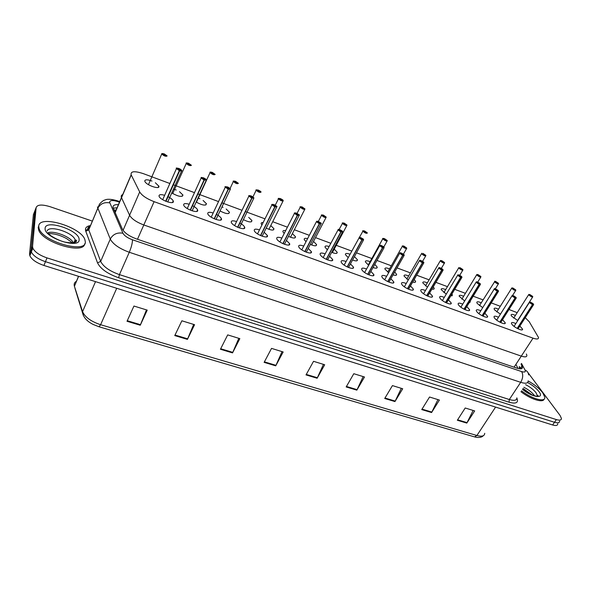 <?xml version="1.0" encoding="UTF-8"?>
<svg xmlns="http://www.w3.org/2000/svg" width="591" height="591" viewBox="0 0 591 591"><rect width="100%" height="100%" fill="white"/><g stroke="black" fill="none" stroke-linecap="round" stroke-linejoin="round"><path stroke-width="0.89" d="M502.52 319.687L505.216 322.782C506.088 325.493 496.891 321.43 494.534 318.047L494.002 317.042C493.965 315.83 495.472 315.897 498.508 317.227M484.849 313.208L487.568 316.311C488.498 319.125 479.035 314.996 476.73 311.568L476.243 310.637C476.191 309.381 477.713 309.425 480.801 310.755M466.816 306.596L469.564 309.706C470.554 312.624 460.803 308.428 458.564 304.963L458.128 304.099C458.055 302.806 459.591 302.821 462.731 304.151M448.414 299.844L451.192 302.961C452.255 305.99 442.194 301.728 440.022 298.219L439.63 297.436C439.541 296.098 441.093 296.091 444.292 297.406M429.627 292.951L432.442 296.084C433.572 299.216 423.193 294.887 421.095 291.333L420.755 290.632C420.644 289.25 422.21 289.221 425.461 290.528M410.457 285.918L413.308 289.058C414.513 292.309 403.793 287.906 401.777 284.308L401.481 283.68C401.348 282.262 402.929 282.202 406.246 283.503M390.873 278.73L393.769 281.892C395.054 285.246 383.973 280.769 382.045 277.135L381.793 276.588C381.638 275.125 383.241 275.037 386.617 276.329M370.875 271.395L373.815 274.564C375.182 278.036 363.724 273.478 361.891 269.799L361.685 269.348C361.5 267.841 363.133 267.723 366.568 269.001M350.448 263.904L353.433 267.08C354.881 270.671 343.024 266.031 341.303 262.315L341.14 261.946C340.933 260.395 342.581 260.254 346.082 261.517M329.571 256.243L332.615 259.434C334.151 263.143 321.873 258.422 320.263 254.662L320.145 254.381C319.908 252.793 321.578 252.623 325.146 253.871M308.243 248.412L311.331 251.618C312.964 255.452 300.235 250.636 298.758 246.839L298.677 246.654C298.418 245.021 300.102 244.822 303.744 246.063M286.428 240.411L289.59 243.632C291.319 247.585 278.117 242.679 276.765 238.838L276.728 238.749C276.44 237.072 278.154 236.851 281.87 238.07M264.133 232.233L267.354 235.462C269.186 239.54 255.489 234.538 254.285 230.667L254.285 230.66C253.967 228.953 255.704 228.695 259.493 229.906M239.909 223.021C242.458 224.454 244.024 225.821 244.615 227.114L244.63 227.151C246.432 231.229 232.588 226.316 231.317 222.393L231.28 222.297C231.044 220.635 232.817 220.384 236.599 221.551M216.483 214.43C219.106 215.87 220.731 217.244 221.359 218.567L221.411 218.707C223.021 222.704 209.14 217.857 207.818 213.935L207.751 213.743C207.596 212.117 209.406 211.874 213.174 213.004M192.503 205.638C195.215 207.079 196.906 208.475 197.564 209.827L197.645 210.064C199.064 213.979 185.131 209.199 183.764 205.269L183.668 204.981C183.594 203.407 185.441 203.164 189.201 204.257M167.955 196.648C170.762 198.088 172.513 199.499 173.215 200.888L173.326 201.221C174.552 205.047 160.553 200.327 159.134 196.404L159.016 196.013C159.023 194.483 160.907 194.254 164.653 195.311M519.851 326.047L522.525 329.121C523.331 331.743 514.399 327.739 511.983 324.393L511.407 323.321C511.392 322.154 512.877 322.235 515.869 323.58M500.422 314.19L494.637 309.913L494.12 308.945C494.091 307.808 495.546 307.881 498.486 309.182M487.878 308.339L487.509 308.93M482.721 307.652L477.292 303.523L476.811 302.622C476.767 301.447 478.237 301.499 481.222 302.791M470.118 301.196L470.318 301.669L469.284 302.555M464.666 300.967L459.163 296.172C459.104 294.953 460.588 294.99 463.617 296.276M451.893 294.052L452.425 295.027L450.778 295.906M446.249 294.141L441.159 289.59C441.078 288.342 442.585 288.349 445.666 289.627M433.255 286.82L434.178 288.253C434.355 289.154 433.602 289.427 431.918 289.073M427.448 287.16L422.794 282.882C422.691 281.589 424.212 281.582 427.345 282.853M414.195 279.469L415.562 281.338C415.754 282.38 414.801 282.624 412.688 282.062M408.255 280.023L404.045 276.041C403.926 274.704 405.463 274.675 408.654 275.938M394.714 271.986L396.568 274.283C396.768 275.458 395.601 275.657 393.059 274.881M388.656 272.724L384.911 269.053C384.771 267.679 386.322 267.62 389.572 268.875M374.79 264.369L377.184 267.08C377.376 268.388 375.994 268.543 373.024 267.538M368.644 265.256L365.378 261.916C365.216 260.513 366.789 260.424 370.092 261.673M354.467 256.642L357.392 259.722C357.577 261.17 355.967 261.266 352.568 260.018M348.21 257.61L345.432 254.64C345.233 253.214 346.769 253.088 350.035 254.248M334.21 249.114L337.18 252.217C337.35 253.79 335.511 253.827 331.669 252.32M327.325 249.771L325.057 247.201C324.806 245.849 326.143 245.612 329.069 246.506M313.518 241.431L316.547 244.541C316.673 246.255 314.597 246.225 310.319 244.438M305.998 241.741L304.247 239.606C303.951 238.343 305.074 238.018 307.608 238.631M292.382 233.585L295.463 236.703C295.537 238.557 293.217 238.446 288.497 236.37M284.197 233.482L282.971 231.842C282.661 230.689 283.547 230.283 285.645 230.63M270.781 225.563L273.921 228.702C273.929 230.682 271.35 230.49 266.186 228.111M261.931 224.986L261.237 223.908C260.919 222.903 261.554 222.445 263.143 222.534M248.7 217.37L251.914 220.517C251.818 222.637 248.981 222.342 243.396 219.653M226.154 209L229.441 212.235C229.101 214.393 225.984 213.972 220.088 210.987M203.09 200.445L206.466 203.769C205.823 205.949 202.41 205.387 196.242 202.1M179.494 191.691L182.966 195.119C181.954 197.298 178.246 196.589 171.841 192.976M155.352 182.737L158.92 186.261C159.998 189.881 146.258 185.197 144.898 181.459L144.773 181.053C145.009 179.405 147.41 179.405 151.983 181.06M517.775 320.603L511.658 316.185L511.089 315.151C511.082 314.05 512.523 314.146 515.411 315.446M153.564 177.44L143.421 173.673C134.585 170.784 130.493 171.161 131.15 174.81L139.69 191.964C141.936 195.562 146.745 198.79 154.103 201.664L533.03 338.155C536.85 339.441 538.674 339.212 538.504 337.483L529.263 321.777L525.251 317.648M517.184 312.661L508.969 309.499M115.105 212.428L121.451 197.542C120.904 196.123 121.325 195.133 122.721 194.572C121.325 195.133 120.904 196.123 121.451 197.542L129.592 215.257C131.756 218.951 136.491 222.186 143.805 224.964L521.292 356.122C525.111 357.348 526.958 357.06 526.854 355.257L526.374 354.009M500.304 306.278L491.254 302.917M483.032 299.866L473.177 296.202M465.42 293.321L454.723 289.346M447.453 286.642L435.892 282.35M429.118 279.831L416.662 275.207M410.413 272.879L397.026 267.908M391.323 265.787L376.977 260.454M371.828 258.54L356.528 252.859M351.756 251.086L336.242 245.317M330.775 243.285L315.513 237.619M309.329 235.321L294.34 229.751M287.403 227.173L272.702 221.714M264.975 218.84L247.939 212.509M247.363 212.295L245.464 211.585M242.007 210.307L225.319 204.102M224.706 203.873L221.957 202.853M218.507 201.575L202.181 195.503M201.531 195.266L197.904 193.914M194.446 192.629L178.512 186.712M177.825 186.453L173.274 184.761M169.816 183.483L154.295 177.714M173.569 189.12L176.221 190.021M198.081 198.103L199.906 198.783M222.009 206.931L223.051 207.352M131.15 174.81L121.451 197.542L129.592 215.257C131.756 218.951 136.491 222.186 143.805 224.964L521.292 356.122C525.111 357.348 526.958 357.06 526.854 355.257M116.065 210.182L114.691 211.467M557.741 423.813C557.675 425.557 555.968 425.941 552.629 424.981L554.491 422.284C557.83 423.259 559.529 422.875 559.596 421.147C559.529 422.875 557.83 423.259 554.491 422.284L45.463 261.687C38.023 259.109 33.318 255.859 31.338 251.951L31.05 250.215L35.172 210.086M474.551 436.897L99.111 326.801L93.215 324.481C86.559 321.12 82.991 316.887 82.511 311.797L82.57 311.656C85.001 317.153 91.007 321.504 100.596 324.718L476.915 435.501L474.551 436.897L476.834 437.392C479.877 437.672 482.02 437.126 483.268 435.73M83.279 315.298L74.961 288.282M552.629 424.981L43.941 265.462C36.509 262.899 31.811 259.656 29.846 255.726L29.565 253.982L33.377 214.688L34.751 211.164L31.05 250.215L31.338 251.951C33.318 255.859 38.023 259.109 45.463 261.687L554.491 422.284L556.36 419.58L46.992 257.898C39.545 255.305 34.825 252.054 32.837 248.161L32.549 246.432L36.132 207.618C37.292 204.552 41.954 204.25 50.109 206.71L92.359 221.115M220.428 349.266L227.69 334.89L239.843 338.636L232.536 352.893L220.428 349.266M174.766 335.585L181.873 320.787L194.572 324.703L187.421 339.374L174.766 335.585M127.021 321.275L133.943 306.042L147.233 310.127L140.252 325.242L127.021 321.275M346.171 386.942L353.802 373.711L364.499 376.999L356.838 390.141L346.171 386.942M384.711 398.489L392.439 385.598L402.707 388.76L394.958 401.562L384.711 398.489M421.738 409.585L429.546 397.019L439.409 400.055L431.585 412.54L421.738 409.585M457.338 420.253L465.206 407.997L474.691 410.915L466.809 423.09L457.338 420.253M264.133 362.357L271.542 348.387L283.17 351.97L275.731 365.836L264.133 362.357M306.012 374.908L313.54 361.315L324.688 364.75L317.131 378.24L306.012 374.908M323.462 364.366L317.131 378.24M282.047 351.623L275.731 365.836M473.147 410.435L466.809 423.09M437.931 399.597L431.585 412.54M401.304 388.324L394.958 401.562M363.184 376.593L356.838 390.141M146.472 309.898L140.252 325.242M193.678 324.422L187.421 339.374M238.823 338.318L232.536 352.893M528.014 372.692L560.091 415.51L561.45 418.472C561.398 420.194 559.699 420.563 556.36 419.58M118.429 204.641C114.189 204.442 112.453 205.594 113.221 208.091L122.433 229.219C124.546 232.987 129.259 236.23 136.58 238.963L516.881 368.149C520.686 369.338 522.547 369.013 522.474 367.166L521.063 364.086M113.25 208.165L117.092 207.773M519.43 366.568L520.619 368.858M529.735 294.51L529.019 294.968C531.405 296.837 532.572 297.288 532.535 296.32L529.846 294.606M532.55 296.327L529.905 294.569L531.464 296.01L530.267 295.515M530.43 295.256L528.901 294.377M533.651 304.505L532.646 304.675L533.407 304.077C530.969 302.156 529.765 301.698 529.802 302.71L532.484 304.616L517.184 328.411M532.491 304.513L531.944 303.826M532.646 304.675L517.339 328.493M531.966 303.796L532.646 304.572M528.118 380.907C534.53 384.556 539.42 388.531 542.782 392.83L544.821 397.233C545.633 402.707 532.026 399.051 521.521 390.806M544.104 399.117C543.181 403.202 530.533 399.221 520.93 391.7M515.825 290.211L515.84 290.262C515.167 290.72 513.852 290.122 511.917 288.482L511.703 288.127L512.825 288.002L512.02 288.438C514.392 290.314 515.588 290.772 515.603 289.819L512.907 288.098M512.981 288.061L514.502 289.487L513.306 289.006M513.476 288.74L512.825 288.002M495.524 281.346L494.682 281.774C497.046 283.658 498.265 284.123 498.339 283.185L495.635 281.456M498.545 283.562L495.701 281.412L497.208 282.838L496.012 282.372M496.181 282.092L494.608 281.205M477.905 274.571L477.003 274.985C479.353 276.869 480.594 277.342 480.734 276.418L478.023 274.689M480.742 276.425L478.089 274.638L479.574 276.049L478.37 275.605M478.547 275.317L477.934 274.579M462.938 269.851L462.96 269.895C462.221 270.412 460.854 269.814 458.852 268.092L458.963 268.048C461.298 269.939 462.568 270.427 462.768 269.518L460.049 267.782M462.783 269.518L460.116 267.723L461.578 269.134L460.374 268.698M460.552 268.395L459.961 267.671M516.268 297.894L515.219 298.063L516.046 297.48C513.616 295.552 512.39 295.086 512.367 296.084L515.049 298.004L499.794 322.125M515.064 297.894L513.498 296.416L514.842 297.022L515.226 297.96M515.219 298.063L499.949 322.206M498.538 291.141L497.437 291.319L498.331 290.75C495.915 288.814 494.66 288.342 494.578 289.324L497.267 291.252L482.057 315.705M497.282 291.149L495.805 289.789L496.78 290.469M497.437 291.319L482.219 315.786M496.795 290.44L497.445 291.208M480.446 284.249L479.294 284.434L480.254 283.879C477.853 281.944 476.575 281.456 476.42 282.424L479.124 284.367L463.965 309.159M479.138 284.264L477.617 282.801L478.998 283.407L478.651 283.591M479.294 284.434L464.12 309.241M478.673 283.554L479.301 284.323M38.711 226.25C38.895 214.252 81.462 227.084 84.912 239.783L85.281 241.638C87.143 253.997 43.328 242.125 39.124 228.717L38.711 226.25M84.683 243.839C83.87 254.795 42.515 242.642 38.644 229.943L38.223 227.469L38.777 225.769M441.595 260.601L440.554 260.978C442.873 262.869 444.173 263.372 444.439 262.47L441.713 260.734M444.454 262.478L441.78 260.675L443.213 262.072L442.009 261.658M442.194 261.34L441.625 260.616M425.875 255.571L425.889 255.615C425.106 256.176 423.703 255.571 421.656 253.805L421.767 253.761C424.072 255.659 425.394 256.162 425.734 255.282L423.001 253.539M425.742 255.29L423.075 253.473L424.478 254.861L423.274 254.462M423.459 254.137L422.905 253.413M403.779 246.055L402.589 246.388C404.879 248.294 406.231 248.811 406.638 247.947L403.904 246.196M403.978 246.137L405.352 247.503L404.333 246.787L404.141 247.127M404.333 246.787L403.801 246.07M461.977 277.216L460.773 277.408L461.8 276.869C459.414 274.926 458.114 274.431 457.892 275.384L460.596 277.342L445.488 302.481M460.611 277.231L459.177 275.871L460.153 276.566M460.773 277.408L445.658 302.562M460.175 276.529L460.781 277.297M443.124 270.035L441.861 270.227L442.969 269.718C440.598 267.76 439.261 267.258 438.973 268.196L441.684 270.161L426.643 295.655M441.699 270.05L440.28 268.698L441.662 269.215L441.263 269.393M441.861 270.227L426.805 295.744M441.285 269.356L441.876 270.117M423.873 262.7L422.558 262.906L423.732 262.404C421.376 260.454 420.016 259.937 419.654 260.86L422.373 262.832L407.391 288.696M422.388 262.722L420.955 261.288L422.402 261.902L421.974 262.072M422.558 262.906L407.568 288.785M421.996 262.035L422.565 262.796M384.276 238.557L383.012 238.867C385.28 240.773 386.662 241.298 387.142 240.456L384.401 238.705M387.157 240.463L384.475 238.624L385.82 239.998L384.807 239.281L384.615 239.636M384.807 239.281L384.298 238.565M364.359 230.896L363.014 231.184C365.26 233.09 366.671 233.63 367.233 232.81L364.484 231.051M367.247 232.81L364.558 230.963L365.881 232.322L364.869 231.62L364.669 231.982M364.869 231.62L364.381 230.904C362.771 230.704 362.261 230.763 362.83 231.088L363.073 230.697M364.935 231.642L364.721 232.027M344.014 223.066L342.588 223.332C344.819 225.245 346.252 225.799 346.902 224.994L344.139 223.235M346.91 224.994L344.221 223.139L345.506 224.491L344.501 223.79L344.294 224.166M344.501 223.79L344.036 223.08C342.344 222.873 341.812 222.933 342.418 223.265L342.662 222.866M344.568 223.812L344.354 224.211M323.447 215.154L324.695 216.483L323.159 215.87L323.691 215.789L323.247 215.072L321.711 215.316C323.92 217.229 325.39 217.791 326.121 217.008L323.358 215.257M323.691 215.789L323.484 216.188M323.757 215.818L323.543 216.225M304.941 208.978L304.956 209.015C304.003 209.716 302.437 209.103 300.265 207.168L300.243 207.116C299.563 206.761 300.147 206.687 302.008 206.902L300.383 207.116C302.57 209.037 304.07 209.613 304.89 208.852L302.156 207.027M304.956 209.015L302.208 206.983L303.427 208.305L301.861 207.685L302.422 207.618L302.215 208.025M302.422 207.618L302.016 206.909M302.489 207.64L302.274 208.069M404.214 255.209L402.833 255.423L404.089 254.943C401.754 252.985 400.366 252.453 399.922 253.362L402.641 255.349L387.74 281.582M402.663 255.238L401.252 253.812L402.73 254.425L402.272 254.588M402.833 255.423L387.918 281.671M402.294 254.551L402.84 255.305M384.128 247.555L382.68 247.777L384.017 247.319C381.705 245.354 380.286 244.814 379.762 245.701L382.488 247.703L367.668 274.32M382.503 247.592L381.158 246.233L382.628 246.787L382.148 246.949M382.68 247.777L367.846 274.409M382.17 246.905L382.695 247.659M363.605 239.739L362.084 239.961L363.517 239.525C361.219 237.56 359.764 237.006 359.165 237.87L361.891 239.887L347.161 266.903M361.914 239.776L360.569 238.372L362.091 238.986L361.574 239.141M362.084 239.961L347.345 266.992M361.603 239.096L362.098 239.843M342.632 231.746L341.037 231.975L342.558 231.561C340.283 229.589 338.798 229.027 338.111 229.869L340.837 231.894L326.202 259.323M340.859 231.783L339.566 230.431L341.103 231.007L340.556 231.162M341.037 231.975L326.395 259.412M340.586 231.111L341.051 231.857M321.194 223.575L319.517 223.804L321.127 223.42C318.874 221.448 317.36 220.871 316.584 221.691L319.31 223.73L304.786 251.567M319.339 223.62L318.061 222.238L319.657 222.881L319.059 223.006M319.517 223.804L304.986 251.663M319.088 222.947L319.539 223.694M283.237 200.645L283.237 200.645C282.247 201.368 280.651 200.748 278.464 198.79L278.457 198.768C277.726 198.406 278.339 198.332 280.297 198.554L278.583 198.739C280.74 200.659 282.276 201.25 283.185 200.512L280.415 198.761M280.503 198.635L281.685 199.943L280.09 199.322L280.688 199.256L280.304 198.561M280.755 199.285L280.533 199.721M258.09 190.014L256.287 190.176C258.422 192.097 259.988 192.703 261 191.986L258.223 190.243M258.311 190.103L259.456 191.395L257.839 190.775L258.459 190.716L258.245 191.159M258.459 190.716L258.112 190.021C256.036 189.851 255.393 189.925 256.169 190.221L256.428 189.77M258.533 190.745L258.311 191.196M238.313 183.269L235.617 181.363L236.725 182.649L235.078 182.035L235.735 181.976L235.403 181.282L233.489 181.415C235.595 183.336 237.198 183.956 238.306 183.269L235.521 181.526M235.735 181.976L235.514 182.434M235.802 182.006L235.58 182.471M212.176 172.358L210.167 172.454C212.243 174.375 213.883 175.01 215.094 174.345L212.302 172.624M212.413 172.446L213.484 173.724L211.792 173.097L212.479 173.045L212.265 173.51M212.479 173.045L212.199 172.358C210.374 171.944 209.657 171.988 210.056 172.483L210.337 172.077M212.553 173.067L212.332 173.555M191.395 165.34C190.184 166.027 188.455 165.391 186.217 163.441L186.195 163.308C185.744 162.85 186.49 162.813 188.433 163.219L186.305 163.286C188.344 165.207 190.021 165.857 191.344 165.221L188.551 163.508M188.662 163.308L189.696 164.586L187.968 163.951L188.692 163.899L188.477 164.387M188.692 163.899L188.44 163.219M188.765 163.929L188.544 164.424M167.024 155.832L164.357 153.956L165.347 155.234L163.589 154.591L164.342 154.539L164.128 153.867L161.875 153.896C163.884 155.825 165.606 156.482 167.039 155.884L167.054 155.891M164.342 154.539L164.128 155.041M164.424 154.569L164.202 155.078M297.303 215.375L294.429 213.336C293.949 213.07 294.377 212.93 295.722 212.915C298.743 214.393 299.925 215.154 299.268 215.19L297.509 215.456L299.223 215.094C296.992 213.115 295.441 212.531 294.569 213.329L297.303 215.375L282.89 243.647M297.325 215.264L296.091 213.898L297.709 214.533L297.081 214.666M297.509 215.456L283.089 243.736M297.118 214.599L297.532 215.338M274.785 206.835L271.934 204.818C271.291 204.486 271.838 204.368 273.574 204.464C276.418 205.941 277.511 206.68 276.854 206.687L275 206.916L276.81 206.584C274.608 204.604 273.027 203.998 272.052 204.774L274.785 206.835L260.498 235.543M274.815 206.717L273.611 205.365L275.258 205.993L274.601 206.133M275 206.916L260.705 235.639M274.638 206.067L275.022 206.798M253.931 197.985L251.973 198.177L253.886 197.874C251.714 195.887 250.089 195.274 249.018 196.02L251.751 198.096L237.597 227.254M251.781 197.978L250.614 196.626L252.291 197.261L251.603 197.409M251.973 198.177L237.811 227.35M251.64 197.328L251.995 198.059M230.468 189.068L228.399 189.231L230.424 188.957C228.281 186.97 226.619 186.342 225.444 187.066L228.178 189.15L214.171 218.773M228.207 189.031L227.077 187.687L228.791 188.337L228.06 188.485M228.399 189.231L214.385 218.869M228.104 188.389L228.422 189.113M206.458 179.952L204.272 180.078L206.407 179.834C204.301 177.847 202.602 177.197 201.309 177.891L204.043 179.989L190.191 210.093M204.072 179.871L202.979 178.534L204.73 179.169L203.961 179.346M204.272 180.078L190.413 210.189M204.013 179.243L204.294 179.959M181.873 170.607C181.888 171.183 181.119 171.213 179.561 170.703L181.821 170.489C179.745 168.501 178.002 167.837 176.598 168.501L179.324 170.614L165.643 201.206M179.354 170.496L178.312 169.159L180.107 169.839L179.28 169.994M179.561 170.703L165.872 201.302M179.339 169.868L179.583 170.577M514.067 367.188L533.03 338.155M137.481 239.266L154.103 201.664M123.061 230.327L139.69 191.964M115.179 212.583L131.224 174.966M114.048 209.997L116.095 210.1M99.111 326.801L100.596 324.718L116.715 288.29M495.583 407.088L476.915 435.501C481.946 436.83 484.546 436.099 484.723 433.299M76.394 281.286C74.466 282.372 73.786 283.983 74.363 286.103L82.57 311.656L95.513 281.641M78.5 276.3L74.407 286.266L78.603 276.337M43.941 265.462L46.992 257.898M29.565 253.982L32.549 246.432M306.286 374.421L317.382 377.745M346.444 386.462L357.09 389.654M384.992 398.024L395.209 401.09M422.026 409.135L431.844 412.075M457.619 419.809L467.06 422.639M264.399 361.855L275.982 365.327M220.687 348.742L232.78 352.369M175.025 335.045L187.657 338.835M127.264 320.721L140.495 324.688M119.478 202.174L118.052 201.671C112.792 200.017 109.97 200.194 109.594 202.218L122.935 233.216C124.354 235.757 127.516 237.944 132.428 239.769L521.617 371.569C524.742 372.493 525.879 371.975 525.015 370.01L521.484 363.435M528.11 380.892C528.177 383.382 525.702 383.862 520.686 382.325L129.289 252.268C119.375 248.626 113.036 244.223 110.273 239.06L97.419 206.99M89.381 226.25L88.473 228.436L88.768 229.869L97.751 208.379C100.293 203.732 104.304 201.908 109.778 202.898M516.859 398.098L516.866 398.112C518.728 402.752 516.128 404.118 509.073 402.212L118.643 277.755C107.54 273.803 100.5 268.839 97.53 262.862L85.784 231.236C84.794 228.163 86.308 226.287 90.32 225.599M36.132 207.618L34.751 211.164M85.51 230.239L89.138 228.99M521.617 371.569C523.323 374.635 523.013 378.218 520.686 382.325L509.316 399.509C514.333 400.979 516.844 400.417 516.852 397.839M122.935 233.216C117.203 232.263 112.984 234.213 110.273 239.06L100.677 261.407C103.336 266.696 109.586 271.099 119.441 274.616L509.316 399.509L509.073 402.212M85.784 231.236L88.768 229.869L100.677 261.407L97.53 262.862M132.428 239.769C132.51 242.842 131.461 247.008 129.289 252.268L119.441 274.616L118.643 277.755M525.015 370.01C527.216 371.022 528.42 372.655 528.635 374.923M89.123 226.523C87.372 228.2 87.239 229.286 88.739 229.773L99.524 204.058C101.925 201.479 103.698 200.142 104.843 200.046C107.222 198.783 111.522 199.071 117.742 200.91L118.052 201.671M519.112 367.063L520.058 368.85M520.383 368.356L522.016 365.873M532.772 296.734L532.787 296.793C532.129 297.229 530.836 296.63 528.915 295.012L528.686 294.636L513.705 318.121M532.484 304.616L529.691 302.747L529.691 302.082M525.606 384.66C530.149 386.979 533.621 389.668 536.03 392.734L537.234 395.372L537.788 395.453C538.527 395.623 538.083 395.859 536.465 396.169C532.469 395.608 527.837 393.296 522.57 389.225M527.63 382.51C532.572 385.236 536.34 388.25 538.926 391.552C544.983 399.191 532.395 397.64 522.496 389.336M523.87 387.268C528.406 389.587 531.87 392.284 534.271 395.357L534.604 395.844M496.758 311.93L511.924 287.854M498.56 283.606C497.866 284.086 496.536 283.488 494.578 281.818L479.478 305.613M480.919 276.773L480.934 276.817C480.217 277.319 478.873 276.721 476.893 275.022L476.944 274.423M443.885 292.611L458.926 267.501M515.049 298.004L512.257 296.128L512.271 295.47M497.267 291.252L494.468 289.368L494.512 288.718M479.124 284.367L476.316 282.468L476.376 281.833M47.147 231.007C48.913 224.72 73.114 232.492 75.131 239.865L74.954 242.421M45.123 228.37C45.182 218.818 79.911 230.483 79.098 239.599C80.206 249.601 43.682 237.722 45.123 228.37M47.354 233.024C52.946 229.936 70.757 236.681 73.395 242.82M75.367 241.039L76.047 242.015M444.595 262.781L444.609 262.825C443.856 263.364 442.467 262.766 440.45 261.023L440.539 260.439M406.844 279.078L421.775 253.236M406.763 248.213L406.778 248.25C405.973 248.841 404.54 248.235 402.478 246.432L402.611 245.878M460.596 277.342L457.781 275.428L457.87 274.808M441.684 270.161L438.862 268.24L438.973 267.627M422.373 262.832L419.544 260.904L419.676 260.299M387.253 240.692L387.268 240.736C386.44 241.342 384.977 240.736 382.902 238.912L383.049 238.365M367.329 233.017L367.343 233.053C366.486 233.689 365.002 233.076 362.896 231.229L359.446 237.309M346.976 225.178L346.991 225.215C346.104 225.873 344.597 225.26 342.47 223.383L339.138 229.426M326.188 217.17L326.202 217.2C325.279 217.88 323.742 217.266 321.6 215.36L321.807 214.858M297.037 213.417L300.494 206.68M402.641 255.349L399.812 253.406L399.959 252.815M382.488 247.703L379.651 245.745L379.821 245.169M361.891 239.887L359.047 237.922L359.247 237.36M340.837 231.894L337.993 229.921L338.207 229.374M319.31 223.73L316.466 221.743L316.702 221.211M275.243 205.217L278.708 198.317M261.037 192.097C260.01 192.836 258.393 192.215 256.176 190.236L252.941 196.892M238.35 183.38C237.264 184.104 235.61 183.476 233.386 181.503L233.644 181.023M215.139 174.463C213.994 175.165 212.302 174.537 210.071 172.579L196.411 202.203M172.705 193.545L186.475 162.931M167.09 156.002C165.812 156.667 164.047 156.024 161.801 154.088L162.06 153.564M279.89 241.955L294.702 212.863M257.513 233.888L272.207 204.323M251.751 198.096L248.907 196.101L249.18 195.591M228.178 189.15L225.341 187.177L225.622 186.653M204.043 179.989L201.221 178.039L201.501 177.499M206.407 179.827L205.454 178.822C202.033 177.359 200.615 177.056 201.199 177.921L187.236 208.549M179.324 170.614L176.517 168.686L176.798 168.132M162.702 199.699L176.487 168.524C175.586 167.615 176.982 167.888 180.669 169.329L181.829 170.496M505.216 322.782L504.699 323.595M487.568 316.311L487.028 317.168M469.564 309.706L469.01 310.615M451.192 302.961L450.615 303.922M432.442 296.084L431.851 297.088M413.308 289.058L412.695 290.115M393.769 281.892L393.141 282.986M373.815 274.564L373.172 275.716M353.433 267.08L352.775 268.277M332.615 259.434L331.943 260.683M311.331 251.618L310.652 252.918M289.59 243.632L288.896 244.984M267.354 235.462L266.652 236.865M522.525 329.121L522.023 329.896M470.318 301.669L469.801 302.503M452.425 295.027L451.901 295.906M434.178 288.253L433.631 289.176M415.562 281.338L415 282.306M396.568 274.283L395.992 275.288M377.184 267.08L376.593 268.129M357.392 259.722L356.787 260.823M337.18 252.217L336.567 253.362M316.547 244.541L315.919 245.73M295.463 236.703L294.828 237.944M273.921 228.702L273.278 229.98M251.914 220.517L251.264 221.839M158.809 185.906L158.152 187.391M182.878 194.853L182.22 196.301M206.407 203.6L205.749 205.011M229.411 212.154L228.754 213.521M173.215 200.888L172.506 202.469M197.564 209.827L196.855 211.371M221.359 218.567L220.65 220.066M244.615 227.114L243.906 228.562M518.078 368.511L515.906 364.374M29.846 255.726L32.837 248.161M119.722 201.612L117.742 200.91M521.439 368.74L522.474 367.166M532.787 296.793L532.565 296.35M532.631 297.037L517.598 320.514M514.067 326.387L529.617 302.082C528.805 301.388 533.075 303.257 533.414 304.084M533.666 304.564L533.437 304.106M533.496 304.83L518.048 328.855M532.358 395.091L523.072 388.479M515.84 290.262L515.633 289.841M515.677 290.528L512.582 295.441M515.618 289.819L512.973 288.053M498.39 283.887L495.332 288.822M480.934 276.817L480.764 276.448M461.859 299.179L476.723 274.719L477.92 274.571M480.764 277.105L477.705 282.114M462.775 270.198L459.709 275.31M496.691 320.115L512.198 295.47C512.796 295.293 514.081 295.965 516.054 297.487M516.29 297.945L516.076 297.509M516.106 298.226L500.695 322.575M478.961 313.725L494.423 288.726C493.581 288.053 497.836 289.753 498.339 290.757M498.553 291.193L498.361 290.779M498.368 291.489L483.002 316.17M460.869 307.202L476.368 281.811C476.59 281.412 480.594 283.584 480.261 283.887M480.461 284.301L480.291 283.916M480.269 284.611L464.947 309.64M73.949 242.716L75.131 239.865L75.988 240.19C77.391 239.835 77.428 244.475 64.899 242.096C59.226 240.84 51.439 236.466 49.969 234.952L47.568 233.253M72.56 242.916L66.68 238.638C60.016 235.055 53.907 233.386 48.344 233.644M39.124 228.717L38.644 229.943M75.892 241.896L74.85 240.53M425.55 285.911L440.31 260.764L441.61 260.609M444.425 263.143L441.329 268.395M425.697 255.947L422.558 261.362M387.748 272.104L402.375 246.233C401.887 245.915 402.36 245.856 403.793 246.055M406.578 248.597L403.38 254.226M406.652 247.954L403.971 246.129M442.408 300.546L457.966 274.763C460.308 275.598 461.586 276.3 461.815 276.876M461.793 277.593L446.523 302.976M423.57 293.749L438.95 267.612C439.039 267.176 443.161 269.2 442.977 269.718M442.94 270.419L427.721 296.172M404.333 286.82L419.64 260.284C419.433 259.619 424.486 262.301 423.747 262.411M423.681 263.106L408.536 289.228M368.259 264.982L382.813 238.742C382.274 238.432 382.769 238.372 384.29 238.557M387.068 241.098L383.773 247.001M346.784 225.607L332.349 252.601M318.327 221.485L321.563 215.279C320.913 214.939 321.474 214.873 323.247 215.072M325.988 217.614L311.649 245.006M326.129 217.015L323.44 215.146M304.734 209.443L290.506 237.25M384.689 279.735L399.915 252.808C399.597 252.106 404.776 254.721 404.096 254.95M404.015 255.63L388.937 282.136M364.625 272.503L379.976 245.125C382.857 246.181 384.209 246.912 384.032 247.319M383.921 247.991L368.924 274.889M344.125 265.115L359.394 237.309C362.283 238.328 363.664 239.067 363.524 239.532M363.391 240.19L348.491 267.494M323.181 257.565L338.355 229.323C341.28 230.313 342.684 231.059 342.566 231.569M342.418 232.211L327.606 259.929M301.779 249.845L316.429 221.669L317.382 221.197C320.551 222.644 321.814 223.413 321.172 223.509L321.209 223.605M320.972 224.055L306.264 252.194M283.023 201.088L268.905 229.315M283.229 200.615C282.579 200.164 284.345 200.667 280.503 198.628M261.037 192.09C260.468 191.809 262.241 192.141 258.311 190.095M230.091 188.47L233.371 181.452C232.684 180.994 233.364 180.935 235.403 181.282M215.102 174.352L212.405 172.439M191.351 165.221L188.655 163.301M148.459 184.68L161.771 153.919C161.483 153.438 162.266 153.416 164.128 153.867M167.039 155.869L164.35 153.956M299.046 215.715L284.448 244.297M276.618 207.19L262.145 236.215M253.894 197.874L250.887 195.828C248.974 195.473 248.309 195.547 248.9 196.064L234.62 225.636M253.679 198.465L239.34 227.949M230.431 188.957L228.614 187.436C225.363 186.542 224.262 186.424 225.326 187.096L211.201 217.192M230.202 189.534L216.01 219.49M206.178 180.388L192.141 210.832M204.301 180.092L190.442 210.204M181.577 171.028L167.711 201.967M179.671 170.74L165.982 201.346"/></g></svg>
